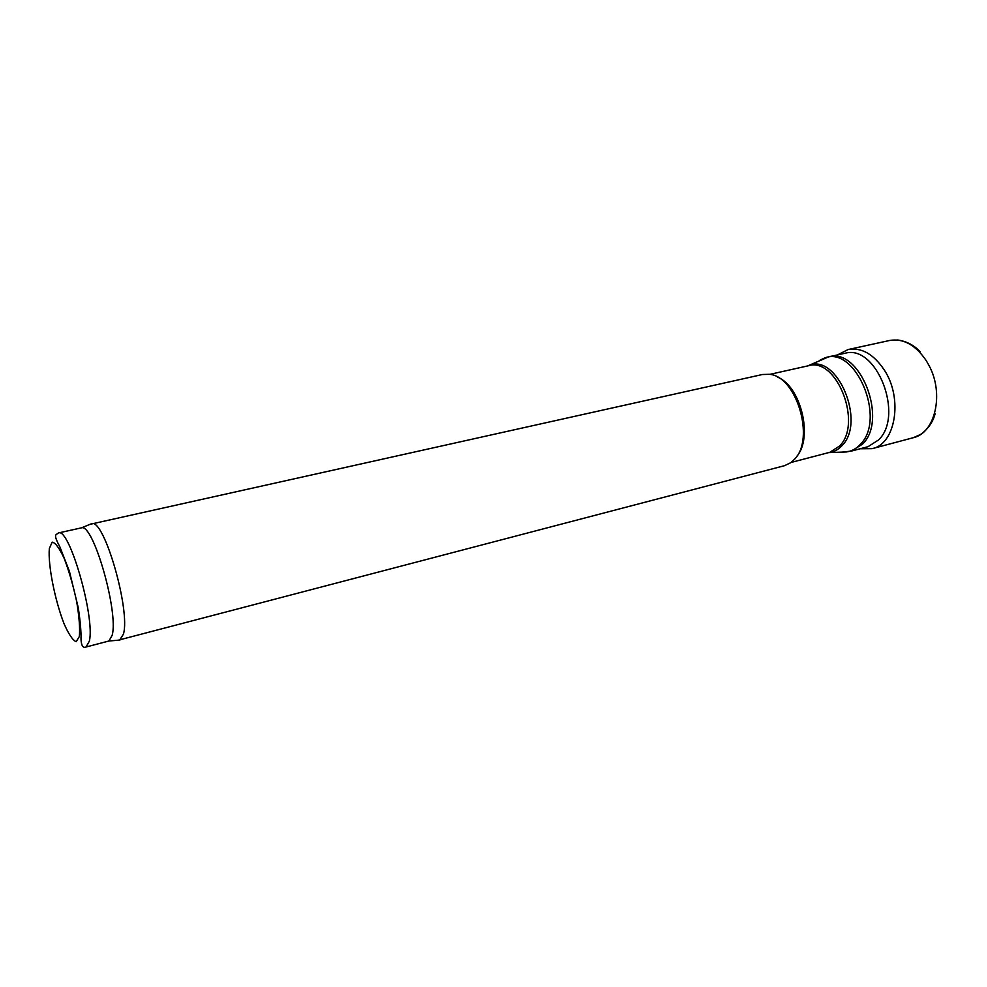 <?xml version="1.0" encoding="UTF-8"?>
<svg xmlns="http://www.w3.org/2000/svg" width="987" height="987" viewBox="0 0 987 987"><rect width="100%" height="100%" fill="white"/><g stroke="black" fill="none" stroke-linecap="round" stroke-linejoin="round"><path stroke-width="1.48" d="M851.386 451.084L862.539 444.138C888.473 419.5 859.739 346.893 828.562 356.887L845.39 353.173C876.727 344.438 904.388 415.712 878.541 439.955L868.042 446.679L851.386 451.084L842.33 452.083M777.423 377.108C800.889 386.04 813.424 437.821 796.657 456.512M90.162 524.282L762.445 374.505L769.465 374.307C796.497 376.207 815.163 438.524 794.683 459.091L790.858 462.644L784.542 465.679L118.243 640.205M91.384 523.69L91.742 523.628C104.129 518.607 130.642 610.287 123.437 634.135L119.6 640.168M58.393 532.955L81.502 527.835C93.197 523.122 118.798 612.137 112.173 635.27L108.915 641.007L86.029 647.016C82.957 648.237 81.292 645.597 81.008 639.12C81.205 631.52 80.28 621.045 78.257 607.696L69.411 571.276L59.973 547.094C52.669 533.338 56.099 535.262 58.393 532.955C69.115 526.639 95.344 617.714 89.336 641.205L86.029 647.016M79.355 636.504L76.147 641.71C72.705 640.205 68.683 634.234 64.069 623.759C54.803 599.997 47.808 564.49 49.35 548.501L52.175 542.147C55.432 542.702 59.467 548.18 64.266 558.58C69.102 571.362 73.235 585.636 76.641 601.379C79.17 616.419 80.083 628.127 79.355 636.504M820.049 360.144L823.787 358.38C854.816 343.871 887.066 418.796 860.158 444.52C856.21 448.764 851.633 451.244 846.451 451.947L828.71 452.601M841.997 445.63C838.407 449.566 834.237 451.861 829.499 452.515L839.579 446.001C862.848 423.386 836.581 356.677 808.464 365.745L808.452 365.634C836.816 352.421 866.438 421.819 841.997 445.63M807.699 365.918L828.562 356.887M860.208 448.764L872.138 448.653L913.407 437.673C935.207 433.022 944.337 393.727 929.063 365.585L926.164 360.514C915.504 344.944 903.401 338.245 889.855 340.429L897.788 339.997C913.061 342.193 920.094 352.112 920.168 351.754M872.138 448.653C895.443 444.323 903.228 398.76 884.414 370.187C873.655 354.099 861.565 347.214 848.129 349.546L889.855 340.429M791.142 462.434L829.45 452.404M769.811 374.369L808.464 365.745M108.915 641.007L119.945 640.057M81.502 527.835L91.742 523.628M913.407 437.673L920.661 434.416C933.246 425.483 934.948 413.43 935.182 413.726M848.129 349.546L837.469 354.913"/></g></svg>
